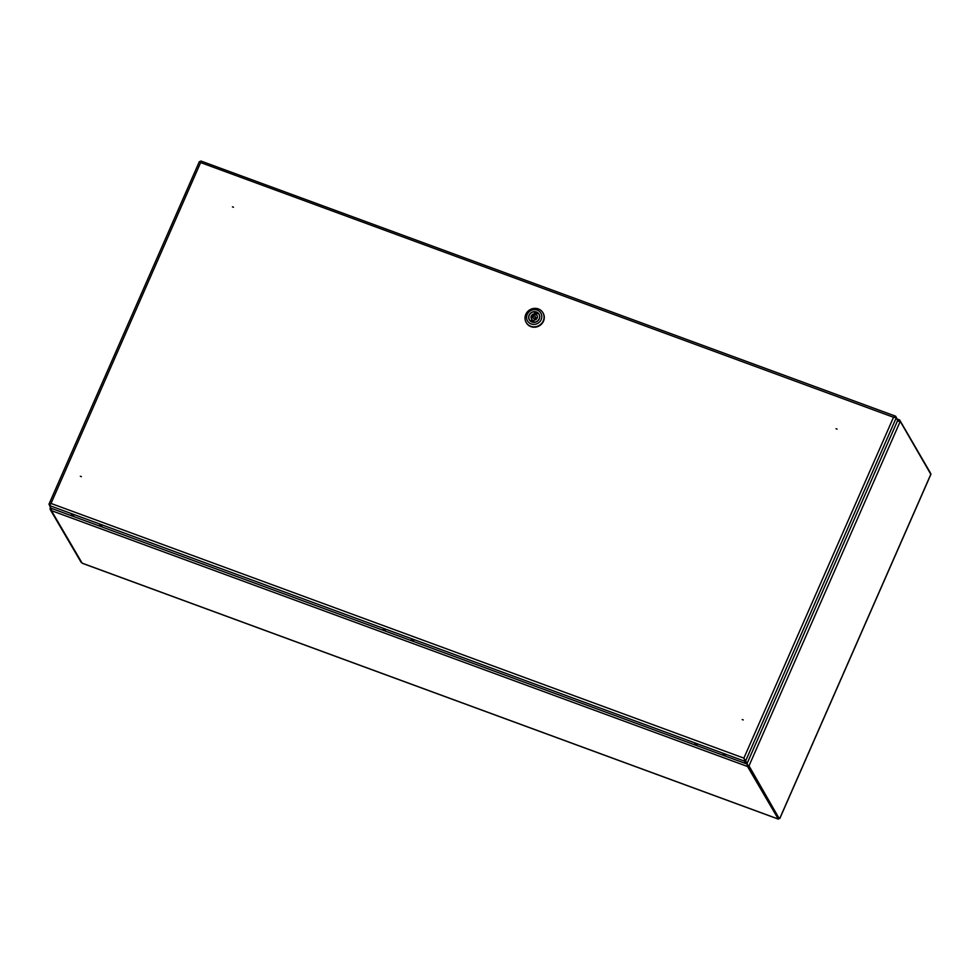 <?xml version="1.0" encoding="UTF-8"?>
<svg xmlns="http://www.w3.org/2000/svg" width="980" height="980" viewBox="0 0 980 980"><rect width="100%" height="100%" fill="white"/><g stroke="black" fill="none" stroke-linecap="round" stroke-linejoin="round"><path stroke-width="1.47" d="M930.816 474.283L900.24 421.363L897.361 421.143L899.211 420.726M778.696 818.276L778.292 819.047L747.544 766.507L746.589 762.722M746.037 763.163L746.858 763.469L746.539 762.697L743.881 758.128L745.841 763.616L744.371 761.105L49.637 505.607M50.262 507.922A2.193 2.058 -30.3 0 0 51.377 510.617L51.671 508.461M897.251 420.861L899.652 419.979L899.444 421.033M897.129 418.987L899.652 419.979L930.314 472.74M899.407 421.045L898.746 421.02M746.944 762.857L747.238 763.494M50.053 504.81L51.021 503.451L743.881 758.128L747.311 763.604M778.586 817.381L778.292 819.047L82.136 563.157L51.377 510.617L747.544 766.507L747.899 765.698L778.647 818.239L748.193 765.576M778.978 818.165L749.002 765.87L900.24 421.363M778.426 817.112L778.647 818.239L778.426 817.112M747.899 765.698L747.017 763.739M50.348 509.759L81.083 562.275L82.381 563.243M51.511 508.963L51.083 508.24A1.286 1.213 -30.3 0 0 51.364 509.588M232.444 206.854L233.473 207.233L232.444 206.854M80.348 476.268L81.377 476.648L80.348 476.268M837.079 429.118L836.05 428.738L837.079 429.118M743.257 719.933L742.228 719.553L743.257 719.933M723.546 754.429L725.372 755.605L723.546 754.429M383.572 629.466L385.41 630.642L383.572 629.466M695.286 744.041L697.111 745.217L695.286 744.041M100.119 525.268L101.957 526.444L100.119 525.268M71.859 514.88L73.696 516.056L71.859 514.88M411.833 639.854L413.658 641.03L411.833 639.854M200.925 161.039L895.487 416.157L893.515 417.26L895.071 417.455M895.72 417.59L897.778 420.212L747.311 762.979L746.49 762.685M896.296 417.688L745.829 760.468L745.02 760.162M744.041 758.398L744.727 760.296M49.576 505.717L51.046 508.228L745.841 763.616M49.674 505.484L49.049 504.002L199.369 161.565L200.643 162.57L51.021 503.451L49 504.32L49.968 504.884M51.168 503.72L50.029 504.137M200.19 162.055L199.467 161.553L200.643 162.57L200.937 160.916L200.729 161.982M200.582 161.725L200.802 162.839L200.704 161.761M200.288 161.847L200.655 162.484M897.092 419.048L895.72 416.304L895.169 417.002M894.948 416.953L893.674 417.529M533.23 317.594L533.941 318.831A1.127 1.066 -30.3 0 0 535.938 318.635A1.127 1.066 -30.3 0 0 535.889 317.679L535.178 316.454A1.127 1.066 -30.3 0 0 533.181 316.65A1.127 1.066 -30.3 0 0 534.247 318.096A1.127 1.066 -30.3 0 0 535.178 316.454M533.365 322.396L533.267 322.224A5.488 5.145 -30.3 0 0 537.457 312.681L536.526 314.801L537.248 316.038A3.222 3.026 -30.3 0 1 537.26 316.05M533.267 322.224L534.198 320.105A3.222 3.026 -30.3 0 0 536.526 314.801M529.102 315.156A5.647 5.304 -30.3 0 0 534.455 322.383A5.647 5.304 -30.3 0 0 539.074 314.176A5.647 5.304 -30.3 0 0 529.102 315.156M541.193 319.59A7.742 7.264 -30.3 0 0 537.236 310.096A7.742 7.264 -30.3 0 0 527.203 314.457A7.742 7.264 -30.3 0 0 531.16 323.951A7.742 7.264 -30.3 0 0 541.193 319.59M525.795 314.384A9.678 9.09 149.7 0 1 542.896 312.706A9.678 9.09 149.7 0 1 534.97 326.793A9.678 9.09 149.7 0 1 525.795 314.384M526.297 322.677A9.678 9.09 -30.3 0 0 543.496 321.195A9.678 9.09 -30.3 0 0 543.006 312.902M535.754 312.889A5.647 5.304 149.7 0 1 537.224 313.233M534.921 315.18L534.198 313.943L535.129 311.824L535.852 313.049L534.921 315.18A3.222 3.026 -30.3 0 0 531.858 319.223M534.198 313.943A3.222 3.026 -30.3 0 0 531.87 319.247L532.593 320.472L531.907 322.053M535.129 311.824A5.488 5.145 -30.3 0 0 530.94 321.366L531.87 319.247M930.988 473.904L779.761 818.41L778.941 818.116M778.292 819.047L778.647 818.239M743.881 758.128L893.515 417.26L200.643 162.57M931 474.1L779.811 818.52M778.573 818.447L778.475 817.32M778.377 819.133L82.234 563.255M695.714 744.543A2.009 2.009 0 0 0 696.572 744.653A2.009 2.009 0 0 1 694.82 743.894A2.009 2.009 0 0 0 695.714 744.543M723.975 754.931A2.009 2.009 0 0 0 724.833 755.041A2.009 2.009 0 0 1 723.081 754.282A2.009 2.009 0 0 0 723.975 754.931M384.001 629.969A2.009 2.009 0 0 0 384.858 630.079A2.009 2.009 0 0 1 383.107 629.307A2.009 2.009 0 0 0 384.001 629.969M412.262 640.357A2.009 2.009 0 0 0 413.119 640.467A2.009 2.009 0 0 1 411.367 639.695A2.009 2.009 0 0 0 412.262 640.357M72.287 515.382A2.009 2.009 0 0 0 73.145 515.505A2.009 2.009 0 0 1 71.393 514.733A2.009 2.009 0 0 0 72.287 515.382M100.548 525.77A2.009 2.009 0 0 0 101.406 525.893A2.009 2.009 0 0 1 99.654 525.121A2.009 2.009 0 0 0 100.548 525.77M539.563 315.34L538.939 314.249M530.107 320.877L529.47 319.799"/></g></svg>
